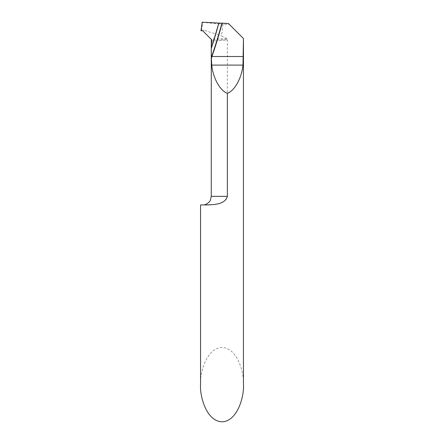 <?xml version="1.0" encoding="UTF-8"?>
<svg xmlns="http://www.w3.org/2000/svg" width="444" height="444" viewBox="0 0 444 444"><rect width="100%" height="100%" fill="white"/><g stroke="black" fill="none" stroke-linecap="round" stroke-linejoin="round"><path stroke-width="0.33" stroke-dasharray="2.22 1.67" d="M243.445 384.654C244.311 373.787 237.873 348.013 222 347.508C206.127 348.013 199.689 373.787 200.555 384.654M206.876 204.928L200.555 204.928M211.277 43.129C211.283 42.53 212.016 42.008 213.475 41.553L213.914 40.138L213.475 41.553C216.433 40.709 221.062 40.182 227.361 39.982L227.361 196.348L226.229 199.395L224.237 201.21L220.274 203.102L214.524 204.418L210.822 204.801M211.688 40.498A21.04 0.827 0 0 1 213.914 40.138L214.269 38.972L213.914 40.138A21.04 0.827 0 0 1 227.472 39.705L226.834 38.589L221.545 35.975L223.038 24.137L229.365 24.414L243.445 38.5M206.771 204.928L202.697 204.928L206.771 204.928M211.577 47.502L211.277 48.429M200.982 30.78L204.079 30.342L215.773 33.966L214.269 38.972L215.773 33.966L221.545 35.975M201.548 30.658L202.719 22.328L218.637 23.865L215.773 33.966L218.853 23.071L218.637 23.865L223.038 24.137M229.365 24.414L228.438 23.493M204.079 30.342A30.098 1.182 0 0 0 202.625 30.708M202.719 22.328L202.187 22.2M211.277 196.348L227.361 196.348M226.834 38.589A21.395 0.838 0 0 0 214.269 38.972A21.395 0.838 0 0 0 211.327 39.411"/><path stroke-width="0.67" d="M227.361 93.368L227.361 196.365C224.831 205.317 211.91 204.529 206.771 204.928L200.555 204.928L200.555 384.654C199.689 395.521 206.127 421.295 222 421.8C237.873 421.295 244.311 395.521 243.445 384.654L243.445 38.5L242.979 65.096C241.658 78.105 234.809 90.504 227.361 93.368C219.913 90.504 213.065 78.105 211.744 65.096L211.394 58.331L211.96 56.516A515.967 515.967 0 0 0 222.167 23.16L221.906 23.166A515.717 515.717 0 0 1 211.344 57.542L211.394 58.331M210.822 204.801L206.876 204.928M243.34 38.395L228.438 23.493L222.167 23.16M211.344 57.542L211.277 48.429L213.475 41.553L211.577 47.502M227.361 196.348L211.277 196.348L211.277 48.429A512.742 512.742 0 0 0 218.853 23.071L202.187 22.2L200.982 30.78L202.625 30.708L211.327 39.411A1.288 1.288 0 0 1 211.688 40.521L211.277 48.429A512.742 512.742 0 0 0 218.853 23.071L221.906 23.166M218.853 23.071L211.277 48.429L211.327 39.411L202.625 30.708L200.982 30.78L202.187 22.2L218.853 23.071M243.34 56.516L211.96 56.516M242.979 65.096L211.744 65.096M211.277 196.348L210.401 200.122C210.267 201.237 206.565 205.25 202.697 204.928M211.599 39.816L211.283 43.024"/></g></svg>
